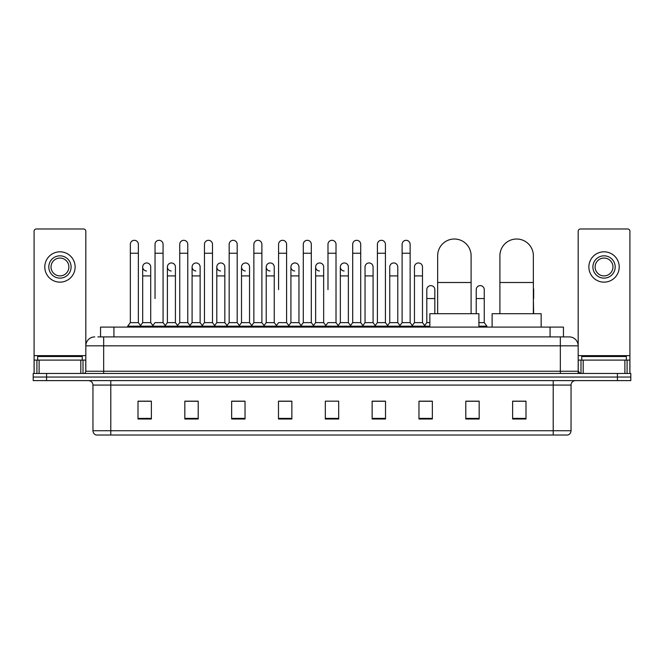 <?xml version="1.0" encoding="UTF-8"?>
<svg xmlns="http://www.w3.org/2000/svg" width="664" height="664" viewBox="0 0 664 664"><rect width="100%" height="100%" fill="white"/><g stroke="black" fill="none" stroke-linecap="round" stroke-linejoin="round"><path stroke-width="1" d="M100.546 336.905L100.546 327.095L563.454 327.095L563.454 336.905M98.073 336.905L566.135 336.905M97.865 336.905L103.667 336.905L103.667 345.828L85.822 345.828L85.822 371.242A2.233 2.233 0 0 1 83.598 373.475M94.745 336.905A8.922 8.922 0 0 0 85.822 345.828L85.822 231.213A2.233 2.233 0 0 0 83.598 228.98L36.321 228.98A2.233 2.233 0 0 0 34.088 231.213L34.088 360.096L39.11 360.096L39.11 373.475M569.255 336.905A8.922 8.922 0 0 1 578.178 345.828L560.333 345.828L560.333 336.905L569.123 336.905M624.89 373.475L624.89 360.096L629.912 360.096L629.912 373.475L629.912 231.213A2.233 2.233 0 0 0 627.679 228.98L580.402 228.98A2.233 2.233 0 0 0 578.178 231.213L578.178 371.242L580.402 373.475M46.58 373.475L33.2 373.475L33.2 377.044L46.58 377.044L33.2 377.044L33.2 380.613L46.58 380.613L46.58 377.044L617.42 377.044L46.58 377.044L46.58 373.475L617.42 373.475L617.42 377.044L630.8 377.044L617.42 377.044L617.42 380.613L46.58 380.613M630.8 373.475L630.8 377.044L630.8 373.475L617.42 373.475M571.04 430.737C570.915 432.878 569.845 434.306 567.828 435.02L553.203 435.02L553.203 430.737L571.04 430.737L571.04 385.07A4.457 4.457 0 0 1 575.497 380.613M553.203 435.02L96.172 435.02A4.457 4.457 0 0 1 92.96 430.737L92.96 385.07C92.694 382.364 91.209 380.879 88.503 380.613M525.996 419.009L525.996 401.172L512.616 401.172L512.616 419.009L525.996 419.009M479.167 419.009L479.167 401.172L465.788 401.172L465.788 419.009L479.167 419.009M432.347 419.009L432.347 401.172L418.967 401.172L418.967 419.009L432.347 419.009M385.518 419.009L385.518 401.172L372.139 401.172L372.139 419.009L385.518 419.009M151.384 419.009L151.384 401.172L138.004 401.172L138.004 419.009L151.384 419.009M198.212 419.009L198.212 401.172L184.833 401.172L184.833 419.009L198.212 419.009M245.033 419.009L245.033 401.172L231.653 401.172L231.653 419.009L245.033 419.009M291.861 419.009L291.861 401.172L278.482 401.172L278.482 419.009L291.861 419.009M338.69 419.009L338.69 401.172L325.31 401.172L325.31 419.009L338.69 419.009M630.8 380.613L630.8 377.044L630.8 380.613L617.42 380.613M426.371 401.263L422.935 401.263M475.781 401.263L470.427 401.263M290.483 401.263L287.047 401.172M241.065 401.263L237.629 401.263M191.655 401.263L188.219 401.263M138.004 401.263L151.16 401.263M142.237 401.263L138.809 401.263M376.953 401.172L373.517 401.263M327.543 401.172L336.457 401.172M291.861 401.263L278.482 401.263M245.033 401.263L231.653 401.263M198.212 401.263L184.833 401.263M385.518 401.263L372.139 401.263M432.347 401.263L418.967 401.263M479.167 401.263L465.788 401.263M525.996 401.263L512.616 401.263M82.253 360.096L82.253 356.526L37.657 356.526L37.657 360.096M80.809 373.475L80.809 360.096L39.11 360.096M80.809 360.096L85.822 360.096M34.088 373.475L34.088 360.096M59.959 255.831A11.147 11.147 0 0 0 48.812 266.978A11.147 11.147 0 0 0 59.959 278.125A11.147 11.147 0 0 0 71.106 266.978A11.147 11.147 0 0 0 59.959 255.831M59.959 258.055A8.922 8.922 0 0 0 51.037 266.978A8.922 8.922 0 0 0 59.959 275.9A8.922 8.922 0 0 0 68.882 266.978A8.922 8.922 0 0 0 59.959 258.055M59.959 282.142A15.164 15.164 0 0 0 75.123 266.978A15.164 15.164 0 0 0 59.959 251.814A15.164 15.164 0 0 0 44.795 266.978A15.164 15.164 0 0 0 59.959 282.142M437.651 313.715L437.651 255.74A16.724 16.724 0 0 1 454.375 239.015A16.724 16.724 0 0 1 471.1 255.74A16.724 16.724 0 0 0 454.375 239.015M471.1 313.715L471.1 255.74M478.902 327.095L478.902 313.715L429.849 313.715L429.849 327.095M499.909 313.715L499.909 255.74A16.724 16.724 0 0 1 516.634 239.015A16.724 16.724 0 0 1 533.358 255.74A16.724 16.724 0 0 0 516.634 239.015M533.358 313.715L533.358 255.74M541.16 327.095L541.16 313.715L492.107 313.715L492.107 327.095M130.335 253.241L138.361 253.241L138.361 322.638L130.335 322.638L130.335 244.319A4.017 4.017 0 0 1 134.601 240.318A4.017 4.017 0 0 1 138.361 244.319A4.017 4.017 0 0 0 134.601 240.318M130.335 322.638L127.654 326.198L127.654 327.095M138.361 322.638L141.034 326.198L127.654 326.198M155.036 298.551L155.036 253.241L163.07 253.241L163.07 322.638L155.036 322.638L152.363 326.198L141.034 326.198L141.034 327.095M155.036 253.241L155.036 244.319A4.017 4.017 0 0 1 159.302 240.318A4.017 4.017 0 0 1 163.07 244.319A4.017 4.017 0 0 0 159.302 240.318M167.394 322.638L167.394 275.9L175.42 275.9L175.42 322.638L167.394 322.638L165.228 325.518L163.07 322.638L165.743 326.198L152.363 326.198L152.363 327.095M179.745 322.638L179.745 253.241L187.771 253.241L187.771 322.638L179.745 322.638L177.072 326.198L165.743 326.198L165.743 327.095M179.745 253.241L179.745 244.319A4.017 4.017 0 0 1 184.011 240.318A4.017 4.017 0 0 1 187.771 244.319A4.017 4.017 0 0 0 184.011 240.318M187.771 298.551L187.771 322.638L190.452 326.198L177.072 326.198L177.072 327.095M204.454 322.638L204.454 253.241L212.48 253.241L212.48 322.638L204.454 322.638L201.773 326.198L190.452 326.198L190.452 327.095M204.454 253.241L204.454 244.319A4.017 4.017 0 0 1 208.72 240.318A4.017 4.017 0 0 1 212.48 244.319A4.017 4.017 0 0 0 208.72 240.318M212.48 322.638L215.153 326.198L201.773 326.198L201.773 327.095M229.163 322.638L229.163 253.241L237.189 253.241L237.189 322.638L229.163 322.638L226.482 326.198L215.153 326.198L215.153 327.095M229.163 253.241L229.163 244.319A4.017 4.017 0 0 1 233.421 240.318A4.017 4.017 0 0 1 237.189 244.319A4.017 4.017 0 0 0 233.421 240.318M237.189 289.637L237.189 322.638L239.862 326.198L226.482 326.198L226.482 327.095M253.864 322.638L253.864 253.241L261.89 253.241L261.89 322.638L253.864 322.638L251.191 326.198L239.862 326.198L239.862 327.095M253.864 253.241L253.864 244.319A4.017 4.017 0 0 1 258.13 240.318A4.017 4.017 0 0 1 261.89 244.319A4.017 4.017 0 0 0 258.13 240.318M261.89 322.638L264.571 326.198L251.191 326.198L251.191 327.095M278.573 289.637L278.573 253.241L286.599 253.241L286.599 322.638L278.573 322.638L275.9 326.198L264.571 326.198L264.571 327.095M278.573 253.241L278.573 244.319A4.017 4.017 0 0 1 282.839 240.318A4.017 4.017 0 0 1 286.599 244.319A4.017 4.017 0 0 0 282.839 240.318M286.599 289.637L286.599 322.638L289.28 326.198L275.9 326.198L275.9 327.095M303.282 322.638L303.282 253.241L311.308 253.241L311.308 322.638L303.282 322.638L300.601 326.198L289.28 326.198L289.28 327.095M303.282 253.241L303.282 244.319A4.017 4.017 0 0 1 307.548 240.318A4.017 4.017 0 0 1 311.308 244.319A4.017 4.017 0 0 0 307.548 240.318M311.308 322.638L313.981 326.198L300.601 326.198L300.601 327.095M327.983 289.637L327.983 253.241L336.017 253.241L336.017 322.638L327.983 322.638L325.31 326.198L313.981 326.198L313.981 327.095M327.983 253.241L327.983 244.319A4.017 4.017 0 0 1 332.249 240.318A4.017 4.017 0 0 1 336.017 244.319A4.017 4.017 0 0 0 332.249 240.318M336.017 322.638L338.69 326.198L325.31 326.198L325.31 327.095M348.368 322.638L348.368 275.9L340.341 275.9L340.341 322.638L348.368 322.638L350.534 325.518L352.692 322.638L352.692 253.241L360.718 253.241L360.718 322.638L352.692 322.638L350.019 326.198L338.69 326.198L338.69 327.095M352.692 253.241L352.692 244.319A4.017 4.017 0 0 1 356.958 240.318A4.017 4.017 0 0 1 360.718 244.319A4.017 4.017 0 0 0 356.958 240.318M365.042 322.638L365.042 275.9L373.077 275.9L373.077 322.638L365.042 322.638L362.884 325.518L360.718 322.638L363.399 326.198L350.019 326.198L350.019 327.095M373.077 322.638L375.235 325.518L377.401 322.638L377.401 253.241L385.427 253.241L385.427 322.638L377.401 322.638L374.72 326.198L363.399 326.198L363.399 327.095M377.401 253.241L377.401 244.319A4.017 4.017 0 0 1 381.667 240.318A4.017 4.017 0 0 1 385.427 244.319A4.017 4.017 0 0 0 381.667 240.318M389.751 322.638L389.751 275.9L397.777 275.9L397.777 322.638L389.751 322.638L387.593 325.518L385.427 322.638L388.1 326.198L374.72 326.198L374.72 327.095M397.777 322.638L399.944 325.518L402.11 322.638L402.11 253.241L410.136 253.241L410.136 322.638L402.11 322.638L399.429 326.198L388.1 326.198L388.1 327.095M402.11 253.241L402.11 244.319A4.017 4.017 0 0 1 406.376 240.318A4.017 4.017 0 0 1 410.136 244.319A4.017 4.017 0 0 0 406.376 240.318M414.461 322.638L414.461 275.9L422.487 275.9L422.487 322.638L414.461 322.638L412.294 325.518L410.136 322.638L412.809 326.198L399.429 326.198L399.429 327.095M422.487 322.638L425.159 326.198L412.809 326.198L412.809 327.095M146.445 270.987A4.017 4.017 0 0 1 142.685 266.978A4.017 4.017 0 0 1 146.952 262.969A4.017 4.017 0 0 1 150.711 266.978L150.711 275.9L142.685 275.9L142.685 266.978M150.711 275.9L150.711 322.638L142.685 322.638L142.685 275.9M142.685 322.638L140.519 325.518M150.711 322.638L152.878 325.518M171.154 270.987A4.017 4.017 0 0 1 167.394 266.978A4.017 4.017 0 0 1 171.661 262.969A4.017 4.017 0 0 1 175.42 266.978L175.42 275.9M175.42 322.638L177.587 325.518M195.863 270.987A4.017 4.017 0 0 1 192.095 266.978A4.017 4.017 0 0 1 196.361 262.969A4.017 4.017 0 0 1 200.13 266.978L200.13 275.9L192.095 275.9L192.095 266.978M200.13 275.9L200.13 322.638L192.095 322.638L192.095 275.9M192.095 322.638L189.937 325.518M200.13 322.638L202.288 325.518M220.564 270.987A4.017 4.017 0 0 1 216.804 266.978A4.017 4.017 0 0 1 221.071 262.969A4.017 4.017 0 0 1 224.83 266.978L224.83 275.9L216.804 275.9L216.804 266.978M224.83 275.9L224.83 322.638L216.804 322.638L216.804 275.9M216.804 322.638L214.646 325.518M224.83 322.638L226.997 325.518M245.273 270.987A4.017 4.017 0 0 1 241.513 266.978A4.017 4.017 0 0 1 245.78 262.969A4.017 4.017 0 0 1 249.539 266.978L249.539 275.9L241.513 275.9L241.513 266.978M249.539 275.9L249.539 322.638L241.513 322.638L241.513 275.9M241.513 322.638L239.347 325.518M249.539 322.638L251.706 325.518M269.982 270.987A4.017 4.017 0 0 1 266.222 266.978A4.017 4.017 0 0 1 270.489 262.969A4.017 4.017 0 0 1 274.249 266.978L274.249 275.9L266.222 275.9L266.222 266.978M274.249 275.9L274.249 322.638L266.222 322.638L266.222 275.9M266.222 322.638L264.056 325.518M274.249 322.638L276.407 325.518M294.692 270.987A4.017 4.017 0 0 1 290.923 266.978A4.017 4.017 0 0 1 295.189 262.969A4.017 4.017 0 0 1 298.958 266.978L298.958 275.9L290.923 275.9L290.923 266.978M298.958 275.9L298.958 322.638L290.923 322.638L290.923 275.9M290.923 322.638L288.765 325.518M298.958 322.638L301.116 325.518M319.392 270.987A4.017 4.017 0 0 1 315.632 266.978A4.017 4.017 0 0 1 319.899 262.969A4.017 4.017 0 0 1 323.658 266.978L323.658 275.9L315.632 275.9L315.632 266.978M323.658 275.9L323.658 322.638L315.632 322.638L315.632 275.9M315.632 322.638L313.466 325.518M323.658 322.638L325.825 325.518M344.101 270.987A4.017 4.017 0 0 1 340.341 266.978A4.017 4.017 0 0 1 344.608 262.969A4.017 4.017 0 0 1 348.368 266.978L348.368 275.9M340.341 322.638L338.175 325.518M365.042 275.9L365.042 266.978A4.017 4.017 0 0 1 369.308 262.969A4.017 4.017 0 0 1 373.077 266.978L373.077 275.9M389.751 275.9L389.751 266.978A4.017 4.017 0 0 1 394.018 262.969A4.017 4.017 0 0 1 397.777 266.978L397.777 275.9M414.461 275.9L414.461 266.978A4.017 4.017 0 0 1 418.727 262.969A4.017 4.017 0 0 1 422.487 266.978L422.487 275.9M429.849 326.198L425.159 326.198L425.159 327.095M426.811 289.637A4.017 4.017 0 0 1 431.077 285.628A4.017 4.017 0 0 1 434.837 289.637L434.837 298.551L426.811 298.551L426.811 289.637M429.849 322.638L426.811 322.638L426.811 298.551M434.837 313.715L434.837 298.551M426.811 322.638L424.653 325.518M476.229 289.637A4.017 4.017 0 0 1 480.495 285.628A4.017 4.017 0 0 1 484.255 289.637L484.255 298.551L476.229 298.551L476.229 289.637M484.255 298.551L484.255 322.638L478.902 322.638M476.229 313.715L476.229 298.551M484.255 322.638L486.928 326.198L478.902 326.198M486.928 326.198L486.928 327.095M533.665 313.715L533.358 298.551M533.358 288.085A4.017 4.017 0 0 1 533.665 289.637L533.665 298.551M624.89 360.096L583.191 360.096L583.191 373.475M578.178 360.096L583.191 360.096M578.178 373.475L578.178 371.242L560.333 371.242L560.333 345.828L103.667 345.828L103.667 371.242L560.333 371.242L560.333 373.475M604.041 255.831A11.147 11.147 0 0 0 592.894 266.978A11.147 11.147 0 0 0 604.041 278.125A11.147 11.147 0 0 0 615.188 266.978A11.147 11.147 0 0 0 604.041 255.831M604.041 258.055A8.922 8.922 0 0 0 595.118 266.978A8.922 8.922 0 0 0 604.041 275.9A8.922 8.922 0 0 0 612.963 266.978A8.922 8.922 0 0 0 604.041 258.055M604.041 282.142A15.164 15.164 0 0 0 619.205 266.978A15.164 15.164 0 0 0 604.041 251.814A15.164 15.164 0 0 0 588.877 266.978A15.164 15.164 0 0 0 604.041 282.142M626.343 360.096L626.343 356.526L581.747 356.526L581.747 360.096M113.926 336.905L113.926 327.095M550.074 336.905L550.074 327.095M103.667 373.475L103.667 371.242L85.822 371.242M553.203 380.613L553.203 385.07L92.96 385.07M571.04 385.07L553.203 385.07L553.203 430.737L110.797 430.737L110.797 435.02M92.96 430.737L110.797 430.737L110.797 380.613M338.69 418.386L325.31 418.386M291.861 418.386L278.482 418.386M245.033 418.386L231.653 418.386M198.212 418.386L184.833 418.386M151.384 418.386L138.004 418.386M385.518 418.386L372.139 418.386M432.347 418.386L418.967 418.386M479.167 418.386L465.788 418.386M525.996 418.386L512.616 418.386M85.822 355.638L34.088 355.638M85.789 371.632L85.789 360.096M83 360.096L83 373.475M34.13 360.096L34.13 373.475M36.91 373.475L36.91 360.096M437.651 282.499L471.1 282.499M499.909 282.499L533.358 282.499M629.912 355.638L578.178 355.638M629.87 373.475L629.87 360.096M627.09 360.096L627.09 373.475M578.211 360.096L578.211 371.632M581 373.475L581 360.096M138.361 253.241L138.361 244.319M163.07 253.241L163.07 244.319M187.771 253.241L187.771 244.319M212.48 253.241L212.48 244.319M237.189 253.241L237.189 244.319M261.89 253.241L261.89 244.319M286.599 253.241L286.599 244.319M311.308 253.241L311.308 244.319M336.017 253.241L336.017 244.319M360.718 253.241L360.718 244.319M385.427 253.241L385.427 244.319M410.136 253.241L410.136 244.319M167.394 275.9L167.394 266.978M340.341 275.9L340.341 266.978M229.163 298.551L229.163 289.637M253.864 298.551L253.864 289.637M261.89 298.551L261.89 289.637"/></g></svg>
